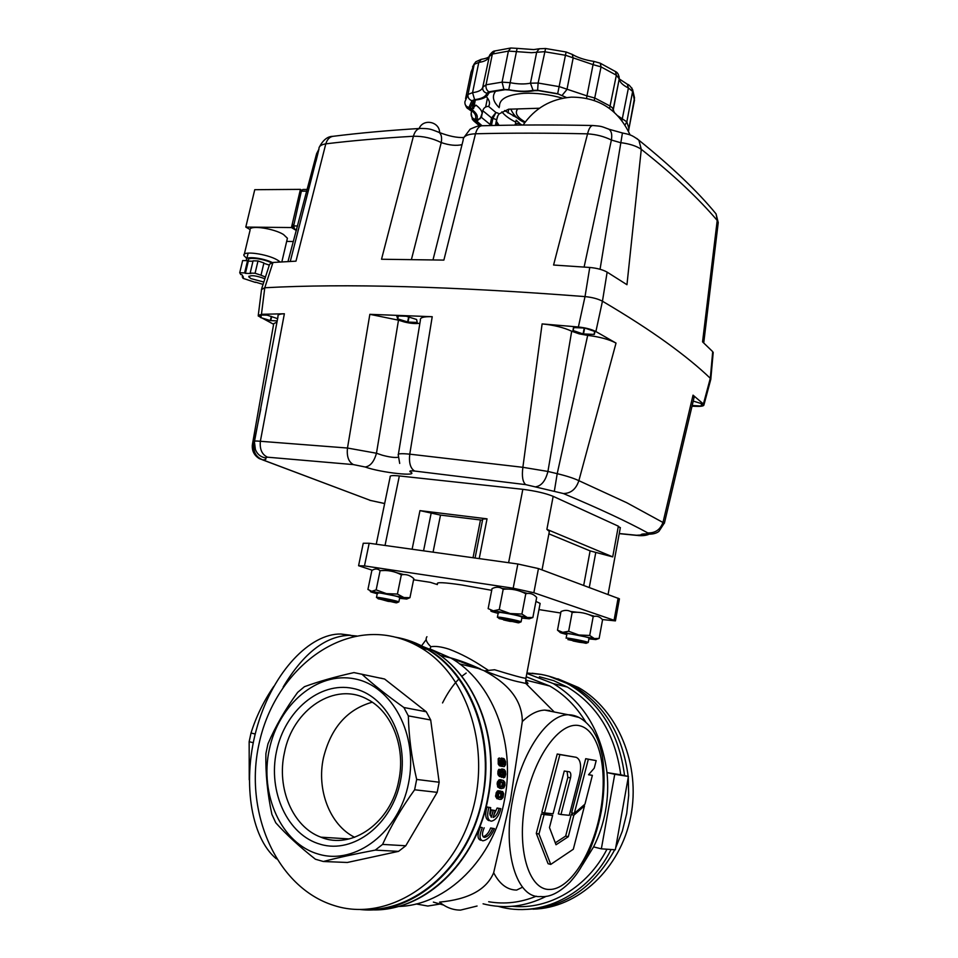 <?xml version="1.0" encoding="UTF-8"?>
<svg xmlns="http://www.w3.org/2000/svg" width="958" height="958" viewBox="0 0 958 958"><rect width="100%" height="100%" fill="white"/><g stroke="black" fill="none" stroke-linecap="round" stroke-linejoin="round"><path stroke-width="1.44" d="M249.248 779.836L249.152 741.708L251.02 733.014C256.133 716.632 263.737 701.064 273.844 686.299M350.412 635.19L340.904 634.016C310.224 633.394 273.521 671.378 257.606 725.278C241.5 779.07 250.373 837.603 276.443 858.847M356.723 635.98L349.61 635.334C325.588 635.956 303.435 653.176 283.173 687.018M442.536 702.933C447.649 692.778 453.17 684.731 459.086 678.803M461.78 676.312L466.175 673.043M416.083 903.945L427.783 906.04L439.818 904.077M491.418 817.066L493.178 810.324M493.885 815.078L497.118 808.037L500.83 808.696C498.795 816.108 495.657 820.252 491.406 821.15L491.011 821.138C487.466 819.904 486.748 815.342 488.867 807.45L486.939 806.983C484.808 814.863 485.514 819.413 489.059 820.647M489.969 815.019L491.43 809.905L495.166 810.564L493.358 810.372L491.334 817.318L489.789 813.689L490.7 807.642L486.939 806.983M490.628 827.999L494.4 828.634L490.628 827.999C488.796 832.753 486.305 835.687 483.179 836.777M494.4 828.634C491.394 835.807 487.61 839.855 483.06 840.777L482.724 840.777C479.287 839.591 479.156 835.208 482.341 827.652L480.365 827.149C477.156 834.693 477.276 839.064 480.712 840.25M398.181 906.472C446.536 905.633 494.112 858.871 504.615 799.319C516.146 741.588 491.634 681.186 450.799 658.014L429.926 648.889M498.938 799.176L498.244 799.02M497.01 798.721L495.609 796.397L496.244 792.589L497.885 790.757L500.651 791.08M360.388 909.537C413.856 915.597 470.929 864.882 482.832 797.176C495.046 736.642 469.875 673.45 427.711 649.225C417.437 643.093 406.635 639.058 395.307 637.142M482.341 827.652L480.365 827.149M492.592 828.49C490.544 833.7 487.885 836.657 484.64 837.364L484.401 837.364C481.898 836.442 481.838 833.256 484.197 827.796M585.661 721.889C576.177 706.297 564.226 694.358 549.796 686.036L526.205 676.755M582.464 864.978L593.577 846.896C599.241 835.58 603.217 823.569 605.528 810.839C607.791 798.098 608.282 785.356 606.989 772.591L614.749 774.28L601.349 848.836L615.335 849.794L628.412 776.459L614.749 774.28M526.84 673.45L553.269 683.569C583.602 702.046 601.504 731.732 606.989 772.591L620.748 774.794C615.24 734.57 597.457 705.339 567.411 687.09L553.7 680.671L539.378 676.731M579.075 717.506L568.214 714.752C577.063 714.788 585.23 719.889 592.727 730.056C596.714 737.157 598.51 739.301 602.247 755.694C604.929 772.555 604.63 791.021 601.373 811.067C598.175 827.58 593.289 842.896 586.691 857.015C579.135 871.529 575.962 875.253 569.95 882.234C559.268 892.736 549.533 897.502 540.731 896.52C516.901 899.035 502.148 852.165 512.578 800.062C521.116 752.892 547.317 714.476 568.214 714.752L544.731 710.106C537.438 710.381 529.966 714.189 522.302 721.554L510.554 799.571L493.669 872.738C486.616 889.611 468.582 899.394 439.578 902.113C445.973 907.454 452.966 910.112 460.547 910.1L477.072 906.029M628.412 776.459L620.748 774.794M495.166 810.564L493.142 817.485C495.609 816.503 497.489 813.917 498.771 809.702L499.034 808.504L497.118 808.037M499.573 799.403L501.345 799.295L503.046 797.487L503.669 793.703L502.627 791.559L499.801 791.212L498.172 793.044L497.513 796.074L495.597 795.619M495.609 796.397L497.537 796.852L497.513 796.074M497.537 796.852L498.519 798.972M500.663 792.961L502.579 793.416L502.758 796.062L501.477 797.775L499.561 797.319L500.842 795.607L500.435 792.709M502.579 793.416L499.729 792.757L498.471 794.469L498.627 797.128L501.477 797.775M502.255 793.068L500.914 792.745M497.561 795.368L496.376 795.08L497.525 795.978M496.376 795.08L496.555 794.014L497.753 794.302M498.615 792.254L496.555 794.014M496.699 796.649L497.585 797.188M498.843 797.367L499.561 797.319M500.627 797.822L498.879 797.415M499.393 791.476L497.465 791.021M499.046 791.739L497.118 791.296M499.801 791.212L497.885 790.757M502.77 795.978L501.585 795.703L501.764 794.637L502.926 794.912M501.585 795.703L502.543 796.565M493.358 810.372L491.43 809.905M499.034 808.504L500.83 808.696M488.867 807.45L490.7 807.642M488.676 901.741C504.71 904.484 520.589 902.628 536.3 896.197M516.649 890.066L522.517 887.204M516.23 890.066C507.069 889.802 499.549 884.03 493.669 872.738M544.731 710.106L549.796 710.561M484.616 670.84L494.603 669.75L484.616 670.84C500.363 676.923 512.482 680.755 520.972 682.335L525.81 683.437C528.684 684.204 528.672 683.425 525.75 681.114M522.302 721.554C522.29 701.34 509.668 684.455 484.413 670.923M494.603 669.75C512.518 675.27 522.96 678.12 525.918 678.3L526.038 677.653M544.527 812.935L541.845 812.3L557.221 754.018L576.201 757.311C580.44 759.275 581.602 765.191 579.698 775.058L569.28 815.33L560.981 814.504L570.501 777.932C571.16 774.759 570.824 772.711 569.495 771.813L564.262 771.034L553.077 813.785L544.527 812.935L559.891 754.593L576.201 757.311M560.981 814.504L558.322 813.869L567.855 777.333L567.088 771.453M588.655 774.615L592.379 775.357L584.955 804.145L574.285 813.426L588.344 759.251L596.187 760.616L594.235 768.172L588.523 774.759L592.379 775.357M574.285 813.426L571.651 812.803L585.721 758.688L596.187 760.616M550.742 864.415L548.084 863.721L536.288 833.376L541.414 813.929L552.646 815.426L549.473 827.556L556.023 844.764L568.298 836.717L573.842 815.21L584.512 805.834L573.315 849.243L550.742 864.415L538.971 834.047L544.108 814.575L552.646 815.426M555.293 842.836L565.663 836.071L571.207 814.575L572.908 813.102M583.326 805.546L584.512 805.834M571.207 814.575L573.842 815.21M565.663 836.071L568.298 836.717M541.414 813.929L544.108 814.575M536.288 833.376L538.971 834.047M585.721 758.688L588.344 759.251M557.221 754.018L559.891 754.593M567.855 777.333L570.501 777.932M484.269 670.768L450.595 657.895M487.873 669.977L484.461 667.798C472.342 659.691 460.547 653.488 449.062 649.189C441.494 646.746 435.447 645.92 430.908 646.722L429.938 648.889M437.507 583.889C435.95 582.009 444.033 582.356 461.756 584.955L491.717 590.32M426.933 636.723C425.148 639.166 426.478 642.507 430.908 646.722M413.581 579.77L430.322 582.332L437.363 584.572M372.279 570.238L358.579 565.723L364.471 565.915L513.177 588.212L517.847 563.999L369.177 543.246L364.471 565.915M358.639 565.448L363.25 543.246L369.177 543.246M517.847 563.999L538.456 568.573L533.846 592.739L513.177 588.212M384.697 570.501L380.793 570.645M403.809 574.572L396.624 572.704M577.255 612.27L570.537 611.467M594.427 616.329L588.643 614.545M538.456 568.573L619.431 598.834L615.419 620.88L602.354 619.551M560.717 613.012L538.959 609.587M615.419 620.88L614.066 620.269L618.102 598.151M533.846 592.739L614.066 620.269M535.929 601.396L540.132 603.42L539.977 604.259M508.243 589.098L501.908 588.463M527.403 593.469L521.14 591.625M546.323 896.281C525.547 906.723 504.459 909.238 483.071 903.813M523.703 909.465C562.729 908.795 593.074 888.892 614.725 849.758M615.695 847.794L622.341 831.137L626.7 813.546L628.688 795.463L628.256 777.333M512.422 906.292C548.958 910.004 587.577 887.359 606.965 849.219M593.577 846.896L601.349 848.836M501.752 793.212L501.764 794.637M501.405 796.29L500.794 797.607M499.633 771.022L498.615 772.244M500.974 776.806L499.405 776.447L499.477 775.094M499.405 776.447L498.04 774.759L497.932 771.43L498.388 770.028L500.339 770.471L499.801 774.208L497.849 773.765M500.339 770.471L500.902 769.765L498.95 769.322L498.388 770.028M498.95 769.322L500.052 769.573M500.926 769.693L501.836 768.963L504.171 769.466L501.836 768.963M504.171 769.466L505.405 771.202L505.692 774.363L504.83 777.213L503.537 777.812L504.89 774.1L504.65 772.028L503.597 771.346L503.752 773.836M503.537 775.226L501.597 777.369L502.926 772.495M501.214 771.418L500.531 773.31M500.292 788.183L497.693 786.997L497.202 783.033L498.651 780.099L501.19 779.908M502.95 781.991L503.07 782.65M503.13 783.261L502.567 786.482M501.597 766.328L499.453 765.789L498.232 764.041L498.232 758.7L499.286 757.922L498.495 761.095L499.741 761.37M499.992 763.754L498.962 763.526L498.495 761.095M498.962 763.526L500.232 764.544M500.507 758.688L501.274 758.077L502.663 758.94M503.357 760.353L503.417 764.807M500.962 760.053L500.687 763.298L502.579 765.155L502.1 759.91L503.261 758.52L504.315 758.999L505.549 761.694L505.513 764.807L504.231 766.651L501.417 766.232L499.741 761.43L501.274 758.365L500.591 761.622M502.962 758.7L502.327 758.556M503.848 758.604L501.86 758.173M504.842 763.873L503.669 763.61M504.95 763.107L503.716 762.831M498.711 762.855L499.86 763.119M501.824 761.897L500.483 761.598M501.848 762.688L500.519 762.388M502.866 760.652L502.77 763.61L504.052 765.059L504.746 761.562L503.872 760.173L502.866 760.652M502.088 759.933L501.357 759.73M503.166 760.305L504.255 760.556M500.627 762.412L501.645 764.556M502.794 763.682L502.734 761.059M500.89 760.209L501.968 760.448M502.04 760.137L501.285 759.969M499.801 760.748L498.615 760.484M497.334 782.423L499.262 782.878L500.986 780.279L503.369 780.447L504.866 782.363L504.962 785.332L503.776 787.979L501.285 788.602L499.369 786.949L499.13 783.476L497.202 783.033M500.783 788.41L499.956 788.218M499.369 788.147L501.285 788.602M499.477 782.123L497.549 781.668M502.124 780.123L500.184 779.68M501.441 780.183L499.501 779.74M503.046 782.399L503.908 782.59M499.262 782.878L499.13 783.476M502.315 783.081L504.231 783.524L503.537 782.183L500.363 782.387L500.016 785.943L501.345 786.889L503.465 786.698L501.549 786.243L502.399 783.716L501.681 781.812M504.231 783.524L503.465 786.698M503.07 786.949L501.549 786.243M499.741 781.56L498.483 781.884M499.86 781.357L499.082 781.405M504.076 782.878L502.148 782.435M498.124 782.614L499.142 783.405M497.849 784.291L499.178 786.362M500.459 786.542L501.142 786.506M497.094 784.111L499.022 784.566M499.801 772.519L497.861 772.076M497.825 773.262L499.765 773.705M500.902 769.765L502.519 770.95L503.8 769.406M501.07 769.729L499.98 769.478M503.273 769.645L501.321 769.202M503.585 776.926L502.902 776.77M502.507 777.178L503.561 777.429M504.794 774.866L502.854 774.423M504.543 775.453L502.603 775.01M504.89 774.1L502.95 773.657M504.363 771.525L503.178 771.825L502.83 773.813L501.764 771.621L500.794 771.801L501.345 776.89L499.801 774.208M498.04 774.759L499.992 775.214M499.07 771.07L500.04 771.286M500.088 771.13L499.298 770.95M399.187 638.196L413.688 642.614L427.543 649.488C471.18 675.162 495.873 741.6 481.096 803.966C466.642 866.427 414.97 911.884 364.543 909.453M389.331 635.861C400.336 637.836 410.838 641.812 420.849 647.8C468.306 675.51 492.472 751.575 470.414 817.497C448.871 883.635 386.266 922.243 334.402 905.609L333.719 905.394C275.964 887.192 243.871 811.546 259.043 743.791C273.497 675.797 331.707 625.61 389.331 635.861M384.625 679.042L353.945 672.588C334.809 676.899 318.307 681.605 304.428 686.694L297.651 692.371C285.328 709.195 275.437 726.368 267.965 743.863L265.917 753.503C265.438 773.25 267.426 793.535 271.88 814.348L275.748 822.766C286.25 834.514 299.471 846.668 315.433 859.23L323.361 861.505L347.335 862.475L398.54 851.363L405.773 845.77L437.183 792.338L439.159 782.231L430.693 719.985L426.274 711.77L384.625 679.042L380.721 678.132M318.547 854.153C355.669 865.373 399.199 831.999 408.563 783.141C418.49 734.427 391.93 685.712 354.676 678.863C317.529 671.307 278.718 704.286 269.306 749.479C259.402 794.541 281.257 843.651 318.547 854.153M323.361 861.505C337.958 857.661 355.25 853.877 375.249 850.117L382.589 844.405C390.936 826.059 401.606 807.845 414.622 789.775L416.67 779.441C411.593 757.61 408.815 736.415 408.336 715.877L403.893 707.507C387.295 695.676 373.285 684.563 361.861 674.157M400.432 781.177C392.097 824.467 353.61 854.141 320.571 844.345C287.376 835.196 267.713 791.488 276.539 751.228C284.897 710.836 319.661 681.473 352.712 688.371C385.87 694.634 409.27 738.007 400.432 781.177M284.418 752.76C276.443 787.919 292.537 826.886 320.882 837.172C351.873 850.345 391.271 822.443 398.803 780.387C405.869 746.989 391.726 711.65 367.668 699.46C335.156 681.054 292.597 709.315 284.418 752.76M372.219 702.202C347.119 709.339 330.857 727.912 323.433 757.922C316.439 789.667 329.744 824.91 354.64 837.304M426.274 711.77L403.893 707.507M430.693 719.985L408.336 715.877M398.54 851.363L375.249 850.117M405.773 845.77L382.589 844.405M437.183 792.338L414.622 789.775M439.159 782.231L416.67 779.441M628.173 776.411C622.796 735.037 604.678 704.932 573.806 686.096L548.635 676.144M533.043 909.154C577.902 908.28 620.556 868.75 630.711 816.695C641.094 764.688 617.682 709.746 578.524 687.533L557.748 678.755M253.259 742.701L249.152 741.708M255.223 734.008L251.02 733.014M584.105 267.054L611.384 140.036C612.294 134.647 611.479 131.054 608.953 129.234L608.019 128.803M607.144 272.144L626.963 284.706L641.285 149.316C657.679 162.285 672.169 174.703 684.742 186.571C697.304 198.426 708.13 209.718 717.219 220.448L702.561 341.862L712.704 351.646L710.309 378.302C698.981 367.381 684.455 355.502 666.72 342.677C648.949 329.827 627.526 316.008 602.45 301.219L607.144 272.144C602.786 269.689 596.99 268.132 589.757 267.462L585.015 296.597C592.224 297.315 598.043 298.848 602.45 301.219C627.526 316.008 648.949 329.827 666.72 342.677C684.455 355.502 698.981 367.381 710.309 378.302L710.812 379.021L709.77 380.314M315.948 161.303L317.984 153.112M290.262 261.45L318.966 149.125C318.679 146.442 320.954 144.682 325.804 143.844C352.388 140.634 381.583 138.108 413.401 136.264C422.945 136.036 432.226 138.132 441.243 142.574C449.326 145.305 456.248 145.999 462.019 144.646M463.157 140.119C463.109 136.275 467.229 134.156 475.515 133.773C476.904 128.731 479.036 126.061 481.91 125.761L481.91 125.761C480.545 125.055 476.629 126.193 470.15 129.186L463.768 137.653M411.437 259.462L441.243 142.574C442.093 137.593 441.387 134.204 439.099 132.408L439.087 132.408C429.579 128.623 429.412 128.623 420.299 128.432C417.101 128.803 414.802 131.414 413.401 136.264L381.524 259.247L443.877 260.097L475.515 133.773C510.554 132.923 547.904 132.946 587.565 133.845C596.271 134.407 604.211 136.467 611.384 140.036L620.305 142.598C629.502 143.76 636.495 145.999 641.285 149.316L638.866 140.191L636.723 138.419M439.087 132.408L438.069 131.905M713.147 353.047L712.704 351.646M261.45 289.364L264.779 287.759L272.994 262.456L269.605 264.216L261.726 288.526M272.994 262.456L295.974 261.163L325.804 143.844C327.205 139.353 329.648 136.838 333.144 136.299L333.144 136.299C359.645 132.994 388.697 130.372 420.299 128.432M318.403 151.436L316.332 154.681L287.975 261.57M713.195 210.473L716.045 213.874L718.021 224.232M622.437 132.97L600.055 269.27M592.882 125.522L592.786 125.51C590.607 125.749 588.871 128.528 587.565 133.845L553.58 265.031L589.757 267.462M365.19 467.001C370.339 466.247 374.099 461.66 376.47 453.242L347.491 448.033L260.36 441.279C259.594 449.278 261.977 454.583 267.51 457.194L353.382 464.594L365.19 467.001C380.709 472.713 420.933 477.072 410.072 471.755C409.162 470.893 410.671 470.665 414.634 471.049L525.702 484.628L563.352 493.526C570.884 493.43 576.057 489.155 578.871 480.676L616.03 343.084L595.888 331.552L602.45 301.219C598.055 298.86 592.248 297.315 585.015 296.597C451.936 286.322 345.191 283.376 264.779 287.759L261.522 289.555L258.301 315.05M307.302 189.444L302.848 189.48L301.363 191.169L306.859 191.145M297.615 225.968L293.639 225.932L294.657 229.321L296.705 229.345M293.639 225.932L301.363 191.169M296.441 230.339L294.657 229.321M247.116 260.672L246.553 259.762C244.721 255.894 262.708 257.798 272.276 262.516M271.21 262.708C262.959 258.528 246.877 256.756 248.493 260.181L248.266 261.091M263.821 282.035L250.876 278.598L248.793 276.838C250.733 274.85 256.097 275.497 264.887 278.778M263.055 284.394L255.487 282.119M255.415 282.418L242.997 278.335L242.494 275.593M242.17 276.922L243.404 277.161L242.027 274.79L240.781 274.551L239.728 272.755L242.649 260.552L247.523 260.684L244.613 272.91L245.416 273.341L248.326 261.127L247.523 260.684M239.728 272.755L244.613 272.91M252.972 261.247L248.326 261.127M245.416 273.341L250.96 273.521L250.158 273.09L253.068 260.827L258.001 260.959L255.079 273.246L261.007 275.209L263.917 262.947L258.001 260.959M250.158 273.09L255.079 273.246M269.318 265.115L263.833 263.27M261.007 275.209L265.45 277.03M293.974 224.412L292.561 224.699L292.609 226.723L293.807 228.267M280.263 262.001L277.473 260.061C267.054 253.774 241.5 250.433 243.979 255.63L246.841 258.516M301.746 190.211L300.417 189.373L291.448 227.549L245.799 227.082L250.026 229.525C250.206 224.974 273.916 228.483 283.496 234.518L287.412 238.243L287.077 239.632M300.417 189.373L254.756 189.696L245.799 227.082M291.448 227.549L296.393 230.519M293.423 241.524L286.658 241.404M496.088 122.983L496.268 121.103L497.214 125.402M539.462 108.23L508.59 109.212L499.118 113.882L497.909 115.655L496.268 121.103L499.082 125.366M492.819 125.498L491.514 125.115L492.867 118.493L495.933 112.517L491.586 117.942L496.771 119.69M491.43 125.522L490.233 124.564L489.933 125.558M566.453 97.62L558.274 94.016L538.48 90.615L534.432 90.687C527.271 92.088 518.925 91.86 509.393 90.016L505.129 89.717L490.256 92.124L488.496 93.393C487.406 96.89 483.191 99.093 475.851 99.991L473.432 100.925L470.522 107.607L471.731 109.368L475.922 105.129C479.73 107.955 481.814 110.661 482.173 113.26L481.623 116.205M471.731 109.368C476.833 113.2 478.437 116.601 476.533 119.582L476.916 121.199L481.239 117.092M482.149 113.834L482.784 110.697L491.586 117.942L490.233 124.564L481.419 117.379L481.706 115.966M482.784 110.697C483.682 107.859 485.622 106.422 488.58 106.398C490.328 103.524 489.562 100.243 486.257 96.578M497.98 124.432L498.112 125.39M520.182 123.941L516.182 120.181L515.356 124.324M514.542 125.127C516.566 122.935 519.044 122.911 521.99 125.055M398.169 457.265C394.816 457.84 389.523 457.158 382.278 455.206L376.47 453.242L398.492 320.176L404.288 321.96C410.479 323.493 415.676 323.924 419.891 323.241M587.685 335.384L557.209 473.671L547.928 471.456L571.698 331.229L579.243 333.875L587.685 335.384C599.78 336.869 609.216 339.431 616.03 343.084M408.012 322.08L397.726 318.858L396.744 315.912L406.204 316.212L416.586 319.481L417.233 322.463L408.012 322.08L409.054 317.074M397.498 318.727L398.085 315.901M397.726 318.858L398.348 315.912M407.605 322.008L408.659 316.942M535.893 486.76C541.581 485.766 545.593 480.665 547.928 471.456L522.876 467.312L409.761 454.164C401.282 453.35 397.45 453.613 398.265 454.954L399.702 463.421M414.634 471.049C410.395 468.402 408.779 462.762 409.761 454.164L432.226 316.715C423.723 316.427 419.784 317.565 420.406 320.128L398.396 454.164M432.226 316.715L369.848 314.332L398.492 320.176M594.319 334.426L583.075 333.935L572.944 330.498L573.471 327.588L584.787 328.043L595.014 331.54L594.319 334.426L594.882 331.456M572.944 330.498L573.495 327.588M573.147 330.63L573.734 327.54M583.075 333.935L584.224 327.959M583.518 334.019L584.667 328.019M594.08 334.474L594.667 331.36M273.617 324.271L258.193 315.936L261.45 314.308L264.779 287.759C345.191 283.376 451.936 286.322 585.015 296.597L578.381 326.989C585.613 327.756 591.445 329.277 595.888 331.552M578.381 326.989L542.108 323.912C553.832 325.049 563.699 327.492 571.698 331.229M693.209 401.079L702.693 404.013L701.388 406.06L692.155 405.474M701.148 406.084L701.579 403.605M701.388 406.06L701.807 403.677M691.975 406.228L697.675 406.372C701.855 406.431 703.95 405.905 703.962 404.815L710.836 379.164L710.309 378.302L703.411 403.989L703.962 404.815M703.411 403.989L693.041 395.151L694.023 397.69M277.221 320.918L270.36 320.571L260.804 317.649L261.402 314.942M260.804 317.649L261.139 314.931M270.36 320.571L271.294 316.391M270.743 320.643L271.665 316.511M260.564 317.529L258.959 314.907L267.186 315.182L277.628 318.655M254.277 443.279L252.361 444.68C251.81 450.751 254.121 455.397 259.295 458.607L262.839 459.9C265.941 459.768 266.719 459.098 265.186 457.876L267.51 457.194M262.636 459.876L370.518 500.459L262.839 459.9C255.834 457.062 252.84 451.541 253.882 443.303L254.241 441.554M254.277 441.375L260.804 409.006M252.517 443.865L273.725 323.636L277.018 322.068M255.403 449.506L254.421 441.818C253.642 441.003 255.618 440.824 260.36 441.279L284.37 313.769C279.497 313.901 277.377 314.835 278.012 316.571L254.541 441.207M284.37 313.769L261.45 314.308M255.403 449.518C257.151 454.056 260.408 456.846 265.186 457.876M384.661 503.513L370.518 500.459L384.649 503.561M664.385 523.248L626.795 502.746L578.871 480.676C573.746 478.246 566.525 475.91 557.209 473.671L554.359 491.119M693.041 395.151L663.128 521.918C660.529 529.534 655.404 533.199 647.776 532.899L646.375 533.857L649.692 534.157C653.667 534.061 656.757 533.127 658.936 531.355L664.481 522.84L694.239 396.792M542.108 323.912L522.876 467.312C521.715 476.258 522.661 482.03 525.702 484.628M646.375 533.857C642.71 533.834 640.854 534.217 640.818 535.007L636.471 535.247L638.172 535.546C642.77 535.917 646.434 535.462 649.153 534.193M640.818 535.007L648.626 534.193M548.898 533.834L590.104 550.898L612.713 556.885L546.886 529.355L549.341 531.498M620.257 528.074L618.353 526.182L553.173 496.34C545.521 493.25 535.402 490.915 522.829 489.322L399.342 475.946C392.648 475.276 389.595 475.563 390.181 476.809L376.243 544.228M475.072 558.023L482.748 519.044L487.035 518.841L419.963 510.626L440.512 515.105L482.521 520.206M518.134 622.796L518.745 622.796C521.104 622.592 503.525 618.808 499.825 618.724L518.134 622.796M518.853 622.76L521.092 621.85C520.41 620.976 501.968 617.168 498.148 617.108L497.382 617.299M510.099 620.616L509.955 621.371L514.434 621.586L503.68 619.503M509.955 621.371L503.597 619.946M395.965 602.798L396.66 602.798C398.648 602.606 382.505 599.061 378.829 598.894L395.965 602.798M396.732 602.774L398.851 601.911C398.109 601.121 381.104 597.517 377.272 597.349L376.458 597.529M388.17 601.373L392.66 601.696L381.428 599.48L388.17 601.373L388.313 600.702M586.057 643.309L586.057 643.309C588.38 643.117 569.172 639.19 567.878 639.585L586.057 643.309M586.164 643.273L588.248 642.459C587.673 641.632 567.423 637.621 566.19 638.088L566.118 638.232M579.386 641.632L579.279 642.243L583.302 642.746L581.003 641.968L573.052 640.459M579.279 642.243L572.956 640.938M399.582 598.331L406.695 599.037L397.414 594.056L386.445 593.637L376.159 589.889L371.68 591.314L367.932 589.457L371.848 570.501C375.021 568.417 377.775 568.489 380.11 570.705C387.631 569.914 394.708 571.291 401.342 574.824C405.964 573.962 410.12 575.231 413.808 578.656L409.952 597.684L403.39 597.529L371.68 591.314C369.824 591.23 369.788 591.505 371.596 592.164L377.224 593.768M399.737 597.564L397.666 596.63C390.577 594.535 372.818 591.541 378.099 593.325M406.839 598.99L409.952 597.684M397.414 594.056L401.342 574.824M376.159 589.889L380.11 570.705M521.811 618.09L529.259 618.784L521.906 614.054L510.243 613.551L499.262 609.563L493.334 610.833L488.149 608.641L492.041 588.631C496.16 586.583 499.872 586.799 503.19 589.29C511.177 588.487 518.709 589.972 525.786 593.744C529.882 592.715 533.51 593.948 536.684 597.433L532.864 617.515L527.08 617.527L510.243 613.551L493.334 610.833C490.4 610.605 490.029 610.893 492.208 611.695L498.136 613.383M529.487 618.7L532.864 617.515M521.966 617.239L520.541 616.473C514.111 614.389 493.478 610.929 498.962 612.845M521.906 614.054L525.786 593.744M499.262 609.563L503.19 589.29M588.907 638.89L595.828 639.561L589.709 635.465L578.871 634.998L568.645 631.274L562.741 632.34L557.496 630.16L560.993 611.551C565.076 609.743 568.801 610.042 572.166 612.437C579.578 611.707 586.583 613.096 593.194 616.593C596.726 615.551 599.852 616.617 602.558 619.778L599.133 638.435L594.152 638.579L562.741 632.34C559.759 632.052 559.197 632.256 561.065 632.939L566.813 634.543M596.044 639.489L599.133 638.435M560.011 632.304L557.496 630.16M589.038 638.136L587.913 637.549C582.979 635.932 564.873 632.711 566.992 633.825M589.709 635.465L593.194 616.593M568.645 631.274L572.166 612.437M370.878 909.813C422.813 912.579 476.282 862.763 487.754 797.739C499.884 737.504 474.737 674.612 432.681 650.482L405.21 639.393M624.568 775.549C619.131 734.139 600.989 704.01 570.13 685.162C560.897 679.857 551.233 676.276 541.138 674.408M600.522 811.031C608.162 769.31 599.025 729.78 579.446 725.697C560.023 720.955 533.834 756.401 525.295 802.517C516.47 848.608 528.6 889.766 549.329 889.467C569.95 889.874 593.158 852.776 600.522 811.031M498.34 906.376C539.953 918.566 588.763 895.047 611.072 849.506M541.054 674.396L532.085 673.235M522.314 125.055L521.631 124.779M515.787 122.145C509.357 118.9 504.734 115.463 501.908 111.835M499.477 106.398C499.238 99.021 507.345 94.662 523.81 93.333C536.229 92.758 549.197 94.387 562.717 98.243M495.921 90.902C491.705 95.872 492.807 101.452 499.226 107.655M533.702 49.576L517.116 48.367L516.446 51.612L531.486 52.702L544.372 51.696L565.723 55.325L593.05 64.641L586.967 95.884L559.508 86.699L538.109 83.035L530.457 83.19L533.055 90.363L537.642 90.268L557.676 93.716L566.585 97.596M480.653 125.821L475.455 121.223L475.012 119.391C476.856 116.493 475.288 113.188 470.33 109.475L468.953 107.476L471.875 100.722L474.617 99.656C481.742 98.782 485.838 96.638 486.88 93.237L488.867 91.812L503.908 89.369L508.734 89.705L516.446 51.612L508.387 51.109L502.076 82.137L486.041 84.807L482.748 87.226C481.898 90.1 478.497 91.908 472.557 92.663L478.796 62.414C484.748 61.563 488.161 59.636 489.035 56.63L492.352 54.067L508.387 51.109L510.794 47.996L517.116 48.367M537.642 90.268L538.109 83.035L545.581 48.511L539.33 48.75L536.731 51.936L530.457 83.19C524.661 84.352 517.883 84.184 510.147 82.687L502.076 82.137L503.908 89.369M545.581 48.511L566.118 51.995L557.676 93.716M571.89 54.199L572.285 54.438C578.033 57.767 585.266 60.103 593.984 61.42L593.05 64.641L601.037 66.88L616.353 75.203L619.227 78.843L619.06 76.46M614.246 112.266L612.485 107.955L610.39 106.206L594.978 98.099L586.967 95.884L586.547 98.303M594.235 100.422L601.037 66.88L600.307 63.24L615.479 71.563L616.353 75.203L609.551 108.47M615 71.251L615.479 71.563C617.682 72.449 618.94 74.856 619.227 78.807L613.288 109.775L619.227 78.903C619.646 82.125 622.712 85.154 628.412 87.992L632.627 91.441L631.837 87.968M628.652 130.707L628.795 128.001L626.831 121.882L617.994 115.93M625.011 124.995L626.831 121.882L632.627 91.441L634.447 100.41M634.519 100.003L628.448 131.198M513.608 114.289L513.26 116.038M485.646 107.021L487.478 98.051M475.312 100.075L473.539 108.685M465.576 98.626L471.085 71.982L474.222 64.342L478.796 62.414L481.275 59.348C485.443 58.63 488.029 57.743 489.023 56.666M474.617 99.656L472.557 92.663L467.995 94.459L464.929 101.728C464.63 104.685 465.971 106.601 468.953 107.476M481.144 59.36L475.743 61.791L474.222 64.342L467.995 94.459C467.684 97.477 468.977 99.56 471.875 100.722M488.867 91.812C486.604 90.268 485.658 87.932 486.041 84.807L492.352 54.067L494.963 50.93L510.794 47.996M517.5 109.2C514.614 113.164 517.188 117.439 525.235 122.013M498.1 113.176L495.933 112.517L488.58 106.398M566.118 51.995L572.285 54.438L573.135 58.127L566.968 89.453L562.142 95.357M600.067 63.132L593.984 61.42M494.615 51.025C493.394 50.942 491.717 52.343 489.562 55.229L482.748 87.226C482.437 90.268 483.826 92.279 486.88 93.237M471.779 110.936L471.18 113.403L471.683 110.984M475.012 119.391C472.162 118.325 470.881 116.325 471.18 113.403L472.414 119.594L475.455 121.223M507.979 112.972L508.758 109.176M621.934 120.576L628.412 87.992L627.286 84.232M470.33 109.475L468.043 108.709C467.073 108.47 466.055 106.877 465.001 103.907M508.734 89.705C517.991 91.501 526.098 91.717 533.055 90.363M628.472 131.246L634.519 97.824L632.591 89.549C630.256 86.088 628.592 84.364 627.574 84.376L619.227 78.903L612.833 111.044M476.916 121.199L482.066 125.761M476.533 119.582L480.162 118.756L482.173 113.26M518.673 123.486L518.889 122.456M353.382 464.594C348.556 461.936 346.592 456.415 347.491 448.033L369.848 314.332M636.471 535.247L619.263 533.534M563.352 493.526C599.037 508.494 627.179 521.619 647.776 532.899M589.29 587.458L595.792 552.407M583.697 585.374L590.104 550.898M385.032 545.461L399.342 475.946M473.024 557.748L480.461 520.026M433.064 552.167L440.512 515.105M419.963 510.626L412.12 549.245M423.556 550.838L431.184 513.069M487.035 518.841L479.216 558.61M522.829 489.322L508.614 562.705M618.353 526.182L612.713 556.885M546.886 529.355L553.173 496.34M340.904 634.016L348.197 635.346M427.711 649.225L432.681 650.482C475.06 674.707 500.268 737.648 488.173 797.763C477.874 854.859 435.195 901.622 388.709 908.543M483.527 837.076L484.64 837.364M567.411 687.09L553.269 683.569M573.806 686.096L570.13 685.162C560.837 679.845 551.125 676.252 540.971 674.396L526.924 672.971M433.375 902.101L443.554 905.059M554.263 711.986L525.81 683.437L525.918 678.3L540.132 603.42M450.452 657.823C459.828 660.397 469.803 664.122 480.401 668.995L459.529 663.87M422.167 645.021L426.202 639.561M549.796 686.036L525.679 680.12M450.799 658.014L440.045 655.344M420.849 647.8L427.543 649.488M349.203 838.933L320.882 837.172M349.61 635.334L355.023 636.316M578.524 687.533L574.596 686.551M463.169 140.119L433.004 259.834M439.099 132.408C448.991 136.204 457.229 137.892 463.828 137.473M713.207 352.412L710.812 379.021M319.541 146.718C323.253 139.808 327.72 136.347 332.917 136.323M318.966 149.101L316.559 153.771M481.91 125.761C516.625 124.803 553.58 124.72 592.786 125.51C601.42 126.324 600.271 125.881 608.953 129.234L622.413 132.97C629.298 134.479 631.442 134.563 638.866 140.191C671.798 166.74 697.52 191.301 716.045 213.874L718.237 222.579L703.735 342.952M248.146 253.092L246.805 258.672M248.793 276.838L248.948 276.203M278.586 260.732L278.263 262.121M250.05 230.279L244.302 254.289M287.412 238.243L281.844 261.905M571.148 97.165C550.886 98.878 534.863 108.17 523.092 125.043M630.113 134.982C618.425 109.775 598.858 97.165 571.423 97.153M439.638 132.647C439.59 121.546 423.232 118.253 419.137 128.504M496.196 121.618L495.418 125.438M497.37 116.744L496.352 121.738M504.579 110.541L517.392 118.038M510.794 109.044C513.368 115.116 518.027 119.642 524.768 122.648M533.774 49.576L539.091 48.798M473.923 100.53L472.114 109.308M471.108 113.511L471.623 111.008M472.545 66.916L474.581 63.264M468.773 109.212L471.36 111.092M473.372 120.588L479.575 125.917M369.896 500.363L370.626 500.531M619.239 533.642L637.082 535.438M542.036 569.902L549.461 530.888M608.079 594.439L620.353 527.535M522.002 617.06L521.092 621.85M498.34 612.354L497.418 617.132M499.346 618.724L498.16 617.647M399.773 597.385L398.851 601.911M377.416 592.822L376.494 597.361M378.314 598.882L377.189 597.84M593.17 615.79L593.038 616.521M589.062 638.004L588.248 642.459M566.968 633.669L566.142 638.1"/></g></svg>
